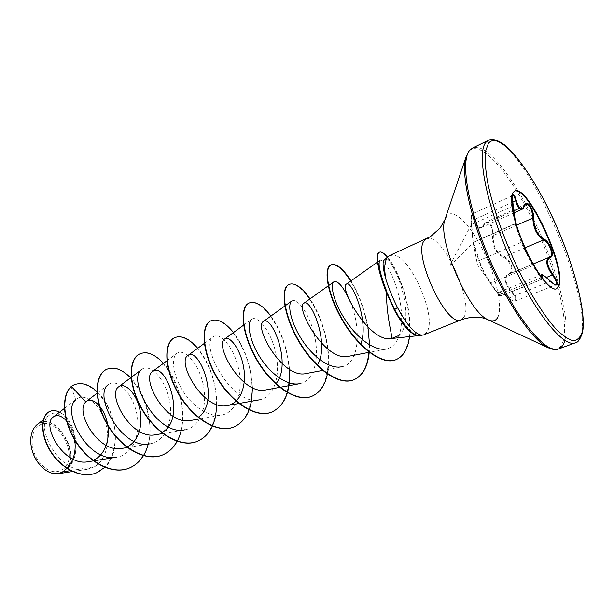 <?xml version="1.0" encoding="UTF-8"?>
<svg xmlns="http://www.w3.org/2000/svg" width="614" height="614" viewBox="0 0 614 614"><rect width="100%" height="100%" fill="white"/><g stroke="black" fill="none" stroke-linecap="round" stroke-linejoin="round"><path stroke-width="0.46" stroke-dasharray="3.07 2.3" d="M524.709 205.322L521.961 209.328M525.845 204.209L486.426 221.93C490.816 222.207 493.126 226.719 493.372 235.484C492.658 246.06 496.235 253.152 504.094 256.767C510.334 258.609 515.085 272.194 509.988 273.675L533.175 263.997L509.282 273.936L507.325 275.287C504.508 279.362 506.043 284.766 511.938 291.496C515.737 296.432 516.842 299.617 515.253 301.052C513.903 301.405 511.846 300.392 509.083 298.013C503.841 293.952 500.564 291.988 499.274 292.126L500.602 295.956C498.783 294.559 495.567 290.261 490.954 283.062C485.006 274.635 481.169 267.09 479.419 260.42L473.501 242.415C473.003 241.502 472.442 235.546 471.821 224.547C471.268 219.39 471.399 215.913 472.212 214.117L472.557 213.795C473.532 213.618 474.445 215.384 475.305 219.091C476.387 225.507 478.36 228.331 481.222 227.571L485.636 222.475L484.339 224.478C480.094 230.856 476.863 229.175 474.653 219.428C473.755 215.353 472.826 213.787 471.867 214.723C471.091 216.412 470.923 219.697 471.36 224.571L473.125 243.083L478.674 260.121C480.025 265.432 483.203 272.048 488.214 279.969L490.678 283.676C494.938 290.353 502.122 299.348 499.289 294.497C496.91 290.268 500.034 291.466 508.661 298.097C512.084 300.898 514.256 301.627 515.177 300.284C515.622 298.366 514.348 295.587 511.355 291.957C504.056 282.824 503.296 276.668 509.075 273.499C514.34 272.393 509.919 259.208 503.756 257.496C495.713 253.666 491.991 246.283 492.597 235.339C493.802 227.142 487.002 218.1 484.339 224.478M513.204 205.982L471.352 224.578C470.999 221.547 471.03 218.569 471.46 215.644L472.557 213.795L512.498 195.697C511.846 197.409 511.922 200.87 512.713 206.074L515.146 224.133L521.347 242.369C523.88 248.831 527.741 256.575 532.937 265.593C537.419 273.084 540.543 277.543 542.285 278.994L541.809 277.543M541.379 274.888C542.646 274.757 545.57 276.929 550.144 281.419C552.754 283.96 554.649 285.08 555.831 284.781L515.261 301.06C514.586 301.873 512.398 300.914 508.691 298.158L550.558 281.273M509.743 273.767L509.298 273.928L509.743 273.767M556.322 288.887L556.084 288.987C550.382 291.573 536.49 274.212 525.308 249.576C514.079 224.977 508.476 199.427 512.475 192.934L514.425 191.169M37.661 426.661C30.416 432.571 30.224 448.235 37.508 459.679C46.526 471.729 55.321 474.737 63.894 468.705C80.564 454.49 54.124 411.641 37.661 426.661M40.67 465.796C49.604 474.376 57.639 475.804 64.762 470.086C82.483 454.913 54.362 409.3 36.779 425.249C32.335 429.209 30.347 435.234 30.815 443.331M63.426 471.775L65.184 470.094C83.074 459.579 77.003 420.168 59.566 412.155M421.772 335.183L421.496 335.282C412.808 334.699 403.805 325.827 394.487 308.673L386.528 290.913M399.016 335.451C418.441 317.975 391.195 251.103 384.149 259.968M392.592 254.963C409.645 254.319 437.506 316.793 426.991 331.928M71.117 386.582L75.76 399.806L76.62 399.039C84.402 392.922 98.493 402.784 104.626 420.106C110.881 437.337 107.557 458.681 94.84 466.648L70.587 470.608M74.724 439.992C73.373 431.949 70.61 425.556 66.435 420.805M379.951 260.42C383.458 257.688 394.979 276.346 399.668 299.739C404.526 323.11 400.359 346.473 386.183 348.998M350.264 301.888C361.086 326.748 360.295 364.355 341.284 366.85M291.711 301.044C296.953 297.069 309.886 313.938 314.637 336.242C319.656 358.53 314.284 381.24 299.34 383.758M243.612 325.151L251.64 319.288C257.558 314.828 271.05 331 275.77 352.904C280.744 374.74 274.765 397.243 259.346 399.837C231.708 406.668 199.059 344.147 213.411 336.71C219.912 331.713 233.888 347.24 238.623 368.807C243.574 390.304 237.012 412.654 221.17 415.179C208.53 417.382 191.913 405.954 182.266 389.982C172.526 374.079 171.229 357.471 176.909 353.365C183.954 347.869 198.445 362.843 203.104 383.988C208.016 405.056 200.916 427.367 184.707 429.838L162.787 433.53M141.995 369.244C149.501 363.373 164.491 377.725 169.111 398.555C174.023 419.324 166.386 441.336 149.824 443.838L127.321 447.529M97.035 393.259L108.586 384.471C116.553 378.201 131.949 391.932 136.515 412.47C141.458 432.939 133.284 454.836 116.437 457.261M94.84 466.648L86.988 469.326C59.972 475.466 33.333 425.517 49.158 415.317C63.288 402.377 88.424 450.154 66.12 469.219C81.977 452.664 54.485 409.784 37.178 424.566M97.964 392.561C116.944 410.574 122.171 451.774 104.825 467.354M73.88 384.924C86.981 379.068 105.93 395.846 112.539 418.779C119.431 441.727 112.638 466.448 96.252 472.934M49.688 411.457C68.538 403.083 87.886 454.176 66.396 469.096L65.184 470.094M148.258 444.106C154.267 422.225 145.127 392.3 130.659 377.787M181.199 430.429C186.625 408.44 177.5 378.408 163.485 363.334M215.552 416.162L215.714 415.34M216.834 404.542C216.32 382.2 209.957 363.442 197.739 348.261M251.425 401.257L251.686 399.683M252.438 387.664C251.18 365.913 244.871 347.532 233.504 332.527M289.509 369.375C287.475 348.468 281.273 330.708 270.889 316.08M328.145 369.375C331.076 346.925 321.989 316.34 310.009 298.872M386.183 349.005L369.252 352.29L369.559 344.884M367.97 327.185C364.593 309.21 358.929 293.768 350.985 280.859M409.53 336.587C413.168 309.771 398.816 269.968 387.495 257.128M143.354 455.488C164.759 422.754 129.746 357.317 106.621 369.336M177.062 441.09C196.334 407.519 161.543 342.581 139.854 353.871M197.171 441.389C215.314 434.136 220.833 404.872 212.889 378.393C205.183 351.822 186.08 332.604 174.606 337.7M233.635 427.052C251.364 419.938 256.307 390.304 248.271 363.227C240.465 336.065 221.761 316.049 210.97 320.777M271.818 412.04C289.079 405.086 293.385 375.093 285.257 347.386C277.344 319.602 259.093 298.726 249.077 303.04M311.843 396.306C328.567 389.529 332.189 359.175 323.962 330.816C315.941 302.372 298.204 280.583 289.048 284.443M368.884 352.359C371.117 329.825 362.06 299.171 350.678 281.074M396.007 359.674C410.689 353.572 412.708 324.768 405.585 297.943C398.593 270.989 384.717 250.312 379.252 252.308M543.045 279.224C540.995 277.444 537.734 272.7 533.259 264.987C528.178 256.345 524.463 248.9 522.13 242.66L515.522 223.166L515.392 221.385M478.674 260.121L479.419 260.42L521.347 242.369L522.13 242.66L515.514 223.427L473.517 242.292L473.271 243.359M515.522 223.166L515.115 223.957L473.532 242.33L473.125 243.083M522.123 242.645C524.486 248.939 528.201 256.391 533.267 265.002C536.245 270.628 543.052 280.107 542.63 278.956L500.602 295.956C500.494 296.577 499.619 295.879 497.962 293.876L490.678 283.668L490.954 283.062L532.937 265.593L533.259 264.987M471.352 224.578L449.218 266.537L473.079 242.998L471.352 224.578M499.289 294.497L541.778 277.551M512.675 202.129L474.653 219.428M508.661 298.097L508.691 298.158C499.996 291.259 498.998 292.264 499.266 292.141L499.274 292.141M513.956 210.779L484.607 223.949L481.222 227.564M511.355 291.957L546.406 277.474M516.551 225.269L493.372 235.484L492.597 235.339M509.075 273.499L509.988 273.675L549.676 257.136M525.1 247.803L504.094 256.767L503.756 257.496M524.402 206.089L519.083 208.476M580.529 336.526L581.097 334.584C592.096 296.639 530.243 154.444 496.603 140.79M554.657 349.397C558.84 349.128 561.718 346.212 563.299 340.632C569.209 318.95 554.181 263.874 531.348 217.755C508.638 171.529 479.741 138.549 468.682 151.489M464.054 316.962C473.571 301.812 444.26 236.812 428.503 238.347M498.046 316.74C502.927 305.772 495.582 274.918 482.55 249.353C469.603 223.673 452.879 207.432 446.555 216.097M564.78 340.64C569.101 325.435 562.723 292.21 549.929 257.573M549.753 257.097C529.928 202.359 494.047 146.807 475.804 147.352M394.272 309.955L394.487 308.673M499.266 292.118L540.213 275.356M514.655 191.046L514.187 191.269M417.405 335.743L421.496 335.305M64.393 408.44L76.62 399.039M166.901 360.786L176.893 353.342M199.926 418.871L221.178 415.187M204.339 343.395L213.411 336.702M238.854 403.505L239.26 403.429M279.7 387.373L280.122 387.296M322.619 370.419L341.292 366.888M86.988 469.326L72.49 471.544M49.143 415.302L43.356 419.784M556.568 288.795L556.084 288.987M473.294 243.413L477.508 264.841L488.214 279.969M473.501 242.415L515.184 224.01C515.683 224.248 515.76 223.381 515.399 221.401M481.376 227.533L514.24 212.812M490.678 283.668L488.314 280.114"/><path stroke-width="0.92" d="M549.676 257.136L549.783 257.089C554.235 255.838 549.33 242.146 543.613 239.897C536.897 235.669 533.305 228.393 532.845 218.085C532.123 209.336 529.798 204.708 525.845 204.209L524.709 205.322M541.778 277.551L541.364 274.895L540.213 275.356M550.558 281.273L550.612 281.304C554.695 284.65 556.438 285.809 555.839 284.773L555.839 284.773C557.197 283.43 556.061 280.184 552.423 275.026C547.235 267.758 545.662 262.247 547.696 258.471L549.2 257.297L550.298 257.443C545.953 259.929 546.874 265.647 553.053 274.596C556.154 278.979 557.52 282.233 557.144 284.343C556.322 285.825 554.158 284.827 550.651 281.365C543.474 274.619 540.811 273.376 542.653 277.643L543.045 279.224M514.425 191.169C527.487 184.645 566.07 267.965 558.54 285.901L556.322 288.887M512.943 192.719L514.655 191.046C527.372 183.402 566.592 267.604 559.009 285.717L556.568 288.795C550.873 291.381 536.989 274.013 525.799 249.361C514.57 224.762 508.96 199.205 512.943 192.719M515.392 221.385L513.204 205.982C512.291 200.479 512.176 196.818 512.867 195.006C513.803 193.986 514.946 195.782 516.282 200.387C518.984 209.405 521.77 211.109 524.632 205.521C526.674 198.644 534.026 209.128 533.65 218.2C534.003 228.147 537.45 235.131 543.989 239.145C550.067 241.67 555.24 256.591 550.298 257.443M30.815 443.331L31.299 446.954C32.389 452.625 34.607 457.806 37.968 462.503L40.67 465.796M43.356 419.784L36.84 424.834C31.598 429.662 29.748 436.999 31.299 446.831C32.404 452.587 34.653 457.844 38.053 462.603C44.3 470.708 51.046 474.415 58.284 473.709L63.426 471.775L70.587 470.608M386.513 292.886C386.398 317.308 393.021 338.368 391.678 338.491L399.016 335.451M426.991 331.928L423.821 334.845L421.603 335.259M388.355 256.399L383.735 260.474C382.415 262.969 383.098 269.132 385.807 278.963C383.988 268.441 384.564 261.211 387.534 257.258L389.783 255.462L392.592 254.963M387.495 257.128C384.026 253.06 381.34 251.418 379.437 252.208C377.671 253.083 377.111 256.145 377.763 261.387L379.629 270.858L382.752 281.458L385.715 289.685L394.672 309.786C404.856 328.429 413.782 336.948 421.434 335.328L421.772 335.183C414.749 334.024 406.645 324.798 397.465 307.507C392.492 297.575 388.601 288.058 385.807 278.963M67.118 468.298C73.726 460.73 76.266 451.298 74.724 439.992M66.435 420.805C61.507 415.655 57.186 414.335 53.464 416.852C40.823 424.404 63.534 466.893 88.224 461.72L93.42 460.899M93.113 460.362C105.746 455.181 110.927 437.206 107.059 421.764C103.352 406.261 92.269 396.744 86.582 401.218L85.814 401.94C74.593 411.296 98.301 453.577 121.986 448.381M126.968 446.923C139.04 441.55 143.561 423.422 139.455 407.842C135.494 392.139 124.481 382.284 118.916 386.651C106.368 393.651 130.997 440.238 155.58 434.727M161.904 432.494C187.493 419.04 165.404 360.932 152.633 371.424C140.583 377.963 166.233 426.062 190.685 420.475L199.926 418.871M198.337 417.228C221.109 401.855 199.151 346.058 187.884 355.552C176.387 361.446 203.18 411.288 227.395 405.547C240.972 403.329 246.951 384.717 243.52 366.673C240.266 348.552 229.436 335.321 224.762 338.928C213.948 344.224 241.908 395.731 265.831 389.921L279.7 387.373M275.978 383.719C292.502 364.455 271.58 314.238 263.391 321.506C253.367 326.08 282.578 379.421 306.117 373.527L322.619 370.419M317.323 365.13C330.47 344.147 310.5 297.099 303.899 303.27C294.751 306.992 325.389 362.337 348.384 356.312M360.763 344.162C369.636 321.214 351.354 279.27 346.403 284.098C338.552 286.784 369.528 343.663 391.678 338.491M386.528 290.913C379.874 273.184 377.687 263.015 379.951 260.42M386.183 348.998C374.363 351.392 357.01 337.969 345.398 320.086C333.555 302.241 329.918 284.512 333.77 281.903C337.999 280.222 343.502 286.884 350.264 301.888M341.284 366.85C329.288 369.244 312.265 356.243 301.328 338.859C290.322 321.498 287.314 304.16 291.711 301.044L263.383 321.506M299.34 383.758C287.114 386.068 270.198 373.657 259.668 356.719C249.107 339.849 246.744 322.757 251.64 319.295M184.707 429.838C156.347 436.408 126.3 378.032 141.995 369.244L131.457 377.18M149.824 443.838C121.165 450.216 92.468 393.942 108.594 384.471M93.765 460.845L116.437 457.261C88.623 463.278 60.817 411.549 75.76 399.806M85.814 401.94L71.377 386.459L74.01 384.863C81.593 381.885 89.575 384.448 97.964 392.561M104.825 467.354L96.383 472.887C81.086 479.173 60.433 467.83 50.202 450.369C39.787 432.924 41.46 414.88 49.818 411.403C52.796 410.121 56.051 410.375 59.566 412.155M71.117 386.582C61.293 395.201 62.16 420.375 75.752 441.65C89.207 463.002 112.515 474.921 128.84 468.244L129.117 468.137C112.784 474.814 89.483 462.887 76.021 441.535C62.428 420.252 61.561 395.078 71.377 386.459L73.88 384.924M96.252 472.934L96.122 472.987C80.825 479.281 60.172 467.937 49.941 450.484C39.526 433.039 41.207 414.995 49.565 411.518L49.688 411.457M129.117 468.137C138.672 464.046 145.058 456.033 148.258 444.106M130.659 377.787C122.002 369.198 114.035 366.366 106.759 369.275C94.993 374.356 93.581 399.891 107.105 423.637C120.444 447.468 145.449 462.073 162.464 455.028C171.981 450.929 178.221 442.732 181.199 430.429M163.485 363.334C154.881 354.209 147.053 351.031 140 353.802C128.74 358.63 128.019 384.425 141.926 408.709C155.649 433.07 180.631 448.258 197.324 441.328C206.764 437.229 212.835 428.841 215.552 416.162M215.714 415.34L216.834 404.542M197.739 348.261C189.204 338.567 181.544 335.021 174.752 337.631C164.068 342.167 164.099 368.223 178.405 393.075C192.543 417.996 217.471 433.799 233.796 426.991C243.121 422.9 249 414.327 251.425 401.257M251.686 399.683L252.438 387.664M233.504 332.527C225.062 322.22 217.602 318.275 211.124 320.7C201.085 324.921 201.952 351.231 216.681 376.666C231.248 402.17 256.084 418.648 271.987 411.979C284.873 405.493 290.714 391.295 289.509 369.375M270.889 316.08C262.569 305.12 255.347 300.753 249.238 302.963C239.921 306.839 241.693 333.387 256.875 359.436C271.902 385.546 296.6 402.738 312.012 396.237C321.007 392.216 326.387 383.266 328.145 369.375M310.009 298.872C301.827 287.222 294.897 282.386 289.217 284.359C280.698 287.843 283.484 314.629 299.148 341.323C314.66 368.062 339.166 386.022 354.025 379.721C362.782 375.76 367.847 366.619 369.229 352.298L348.391 356.343M369.559 344.884L367.97 327.185M350.985 280.859C342.973 268.464 336.372 263.122 331.199 264.826C323.693 267.796 327.239 294.513 343.518 321.406C359.443 348.1 382.691 365.414 396.191 359.597C403.605 356.25 408.049 348.583 409.53 336.587M128.84 468.244C134.88 465.803 139.716 461.551 143.354 455.488M106.621 369.336L106.483 369.398C94.717 374.479 93.305 400.013 106.821 423.76C120.16 447.583 145.165 462.181 162.18 455.143C168.543 452.549 173.501 447.867 177.062 441.09M139.854 353.871L139.716 353.933C128.456 358.76 127.727 384.556 141.627 408.84C155.35 433.192 180.332 448.374 197.025 441.443L197.171 441.389M174.606 337.7L174.453 337.769C163.769 342.305 163.792 368.362 178.098 393.206C192.228 418.119 217.156 433.921 233.481 427.114L233.635 427.052M210.97 320.777L210.817 320.846C200.77 325.067 201.622 351.377 216.358 376.804C230.918 402.308 255.754 418.771 271.657 412.101L271.818 412.04M249.077 303.04L248.916 303.116C239.59 306.992 241.356 333.54 256.537 359.581C271.557 385.692 296.255 402.876 311.674 396.375L311.843 396.306M289.048 284.443L288.872 284.52C280.352 288.012 283.131 314.79 298.788 341.476C314.291 368.216 338.805 386.168 353.664 379.866C362.444 375.891 367.517 366.727 368.884 352.359M350.678 281.074C342.643 268.648 336.035 263.283 330.839 264.987C323.332 267.965 326.863 294.682 343.142 321.567C359.06 348.253 382.307 365.56 395.815 359.75L396.007 359.674M379.252 252.308L379.061 252.385C377.288 253.26 376.727 256.322 377.372 261.564L379.237 271.035L382.361 281.634L385.316 289.854L394.272 309.955C404.465 328.59 413.383 337.101 421.043 335.49L421.235 335.405M524.632 205.521L524.64 205.851C523.627 208.031 522.737 209.19 521.961 209.32L521.923 209.351C519.505 210.088 517.41 207.233 515.63 200.786C514.624 197.04 513.688 195.244 512.805 195.382L512.475 196.948L513.204 205.982L515.399 221.401M525.845 204.209L524.402 206.089M541.809 277.543L542.653 277.643M516.282 200.387L512.675 202.129M541.387 274.903L541.387 274.895C541.325 273.514 544.395 275.648 550.612 281.304L550.651 281.365M546.406 277.474L553.053 274.596M533.65 218.2L532.845 218.085L516.551 225.269M543.989 239.145L543.613 239.897L525.1 247.803M513.956 210.779L519.083 208.476M549.2 257.297L533.167 263.982L549.561 257.166M496.603 140.79C493.41 139.347 490.686 139.163 488.422 140.245L485.82 142.425C476.349 153.193 486.495 205.613 510.326 258.632C534.05 311.72 563.56 348.138 575.287 342.827C577.628 341.937 579.378 339.834 580.529 336.526M488.46 143.285L485.513 151.274C484.753 159.087 485.421 169.234 487.516 181.729C492.873 208.323 505.429 243.459 520.91 274.734C532.676 297.629 544.841 316.433 555.547 328.551C562.332 335.367 568.165 339.412 573.046 340.693C577.267 340.409 580.284 337.616 582.095 332.32C587.145 311.06 571.657 256.314 549.046 210.218C526.551 164.015 498.553 130.767 488.46 143.285M475.804 147.352L472.412 148.135L469.656 150.384C459.587 161.405 469.035 213.626 492.697 266.115C516.244 318.681 546.184 354.508 558.533 348.982C561.449 347.862 563.537 345.076 564.78 340.64M468.682 151.489L465.88 157.345C461.014 173.854 469.986 216.635 488.637 260.067C507.241 303.516 532.046 339.511 547.358 347.37L554.657 349.397M446.555 216.097L444.904 219.689C437.206 239.122 468.352 311.758 487.731 319.579C492.628 322.02 496.066 321.076 498.046 316.74M428.503 238.347L426.438 238.777L424.381 240.504C411.887 253.306 447.046 328.759 461.175 319.794L464.054 316.962M549.929 257.573L549.753 257.097M397.465 307.507L394.272 309.955M423.821 334.845L461.175 319.794C471.552 316.387 480.401 316.317 487.731 319.579L547.358 347.37C556.092 351.223 557.758 348.929 558.533 348.982L575.287 342.827C577.728 342.719 580.03 339.603 582.195 333.479C587.767 313.524 571.465 254.104 547.097 206.181C533.282 179.027 518.001 156.616 505.821 145.871C497.14 139.186 491.975 138.68 488.422 140.245L472.412 148.135L469.05 150.844L465.88 157.345L444.904 219.689L440.1 228.086L430.33 236.72L389.783 255.462M392.154 338.452L417.405 335.743M421.496 335.305L422.163 335.236M53.464 416.852L64.393 408.44M86.582 401.218L97.035 393.259M121.986 448.397L127.321 447.529M118.901 386.636L131.173 377.395M155.58 434.743L162.787 433.53M152.625 371.424L166.901 360.786M187.876 355.537L204.339 343.395M227.395 405.555L238.854 403.505M239.26 403.429L259.346 399.837M224.755 338.913L243.612 325.151M280.122 387.296L299.348 383.758M303.884 303.255L328.214 285.863M328.567 285.61L333.77 281.895M346.403 284.098L377.449 262.14M377.825 261.879L379.928 260.39M72.49 471.544L58.284 473.716M421.434 335.328L421.043 335.49M514.24 212.812L521.931 209.366M549.776 257.089L549.223 257.289"/></g></svg>
